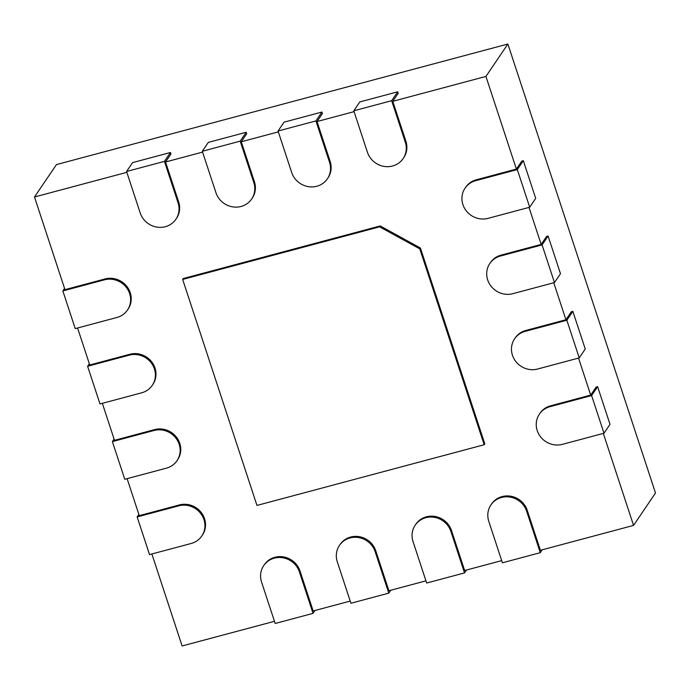 <?xml version="1.0" encoding="UTF-8"?>
<svg xmlns="http://www.w3.org/2000/svg" width="690" height="690" viewBox="0 0 690 690"><rect width="100%" height="100%" fill="white"/><g stroke="black" fill="none" stroke-linecap="round" stroke-linejoin="round"><path stroke-width="1.03" d="M403.141 158.553A20.277 19.139 34.1 0 1 383.847 166.368A20.277 19.139 34.1 0 1 367.425 152.24L353.798 110.805L391.67 100.688L405.297 142.123A20.277 19.139 34.1 0 1 403.141 158.553L403.745 157.665A20.277 19.139 -145.9 0 0 405.901 141.234L392.774 101.309L485.933 76.426L507.883 44.031L56.451 164.591L34.5 196.995L64.963 289.653L105.113 278.933A20.277 19.139 -145.9 0 1 127.055 286.669A20.277 19.139 -145.9 0 1 128.09 309.137L127.486 310.017A20.277 19.139 34.1 0 1 116.895 317.486L75.236 328.613L62.85 290.947L104.509 279.821A20.277 19.139 34.1 0 1 126.451 287.558A20.277 19.139 34.1 0 1 127.486 310.017M507.883 44.031L655.5 493.005L633.549 525.409L540.391 550.292L527.264 510.359A20.277 19.139 -145.9 0 0 510.833 496.231A20.277 19.139 -145.9 0 0 491.539 504.045L490.935 504.933A20.277 19.139 34.1 0 1 510.238 497.119A20.277 19.139 34.1 0 1 526.66 511.247L540.279 552.681L542.236 549.792M392.774 101.309L398.182 93.323L397.69 91.813L359.818 101.93L353.798 110.805M354.074 111.642L317.029 121.535L322.437 113.548L321.945 112.039L284.073 122.156L278.053 131.031L315.925 120.922L329.553 162.348A20.277 19.139 34.1 0 1 327.405 178.779A20.277 19.139 34.1 0 1 308.102 186.593A20.277 19.139 34.1 0 1 291.68 172.466L278.053 131.031M278.329 131.868L241.284 141.769L246.692 133.774L246.201 132.273L208.328 142.39L202.317 151.265L240.189 141.148L253.808 182.583A20.277 19.139 34.1 0 1 251.66 199.005A20.277 19.139 34.1 0 1 232.357 206.819A20.277 19.139 34.1 0 1 215.936 192.691L202.317 151.265M202.593 152.102L165.54 161.995L170.947 154.008L170.456 152.499L132.584 162.616L126.572 171.491L164.444 161.374L178.063 202.808A20.277 19.139 34.1 0 1 175.916 219.239A20.277 19.139 34.1 0 1 156.613 227.053A20.277 19.139 34.1 0 1 140.191 212.925L126.572 171.491M126.848 172.328L34.5 196.995M151.869 553.984L182.117 645.969L274.465 621.311M127.107 478.653L139.268 515.646L179.417 504.925A20.277 19.139 -145.9 0 1 201.359 512.661A20.277 19.139 -145.9 0 1 202.394 535.13L201.791 536.018A20.277 19.139 34.1 0 1 191.199 543.479L149.54 554.605L137.155 516.939L178.814 505.813A20.277 19.139 34.1 0 1 200.756 513.55A20.277 19.139 34.1 0 1 201.791 536.018M102.336 403.314L114.497 440.315L154.646 429.594A20.277 19.139 -145.9 0 1 176.588 437.331A20.277 19.139 -145.9 0 1 177.623 459.799L177.02 460.687A20.277 19.139 34.1 0 1 166.428 468.148L124.769 479.274L112.384 441.609L154.042 430.482A20.277 19.139 34.1 0 1 175.984 438.219A20.277 19.139 34.1 0 1 177.02 460.687M77.565 327.983L89.735 364.984L129.875 354.263A20.277 19.139 -145.9 0 1 151.817 362A20.277 19.139 -145.9 0 1 152.852 384.468L152.257 385.356A20.277 19.139 34.1 0 1 141.657 392.817L99.998 403.943L87.613 366.278L129.272 355.152A20.277 19.139 34.1 0 1 151.222 362.888A20.277 19.139 34.1 0 1 152.257 385.356M485.933 76.426L516.396 169.084L476.255 179.805A20.277 19.139 -145.9 0 0 465.664 187.266L465.06 188.154A20.277 19.139 34.1 0 1 475.652 180.694L517.31 169.567L523.331 160.692L535.707 198.358L529.696 207.233L488.037 218.359A20.277 19.139 34.1 0 1 466.095 210.623A20.277 19.139 34.1 0 1 465.06 188.154M603.31 433.415L633.549 525.409M597.626 386.685L596.117 387.09L590.7 395.085L550.56 405.806A20.277 19.139 -145.9 0 0 539.968 413.267L539.364 414.155A20.277 19.139 34.1 0 1 549.956 406.695L591.615 395.568L597.626 386.685L610.012 424.359L604 433.234L562.341 444.36A20.277 19.139 34.1 0 1 540.399 436.623A20.277 19.139 34.1 0 1 539.364 414.155M578.539 358.084L590.7 395.085M572.864 311.354L571.346 311.759L565.938 319.746L525.789 330.476A20.277 19.139 -145.9 0 0 515.197 337.936L514.593 338.825A20.277 19.139 34.1 0 1 525.193 331.355L566.852 320.229L572.864 311.354L585.249 349.019L579.229 357.903L537.57 369.029A20.277 19.139 34.1 0 1 515.628 361.284A20.277 19.139 34.1 0 1 514.593 338.825M553.768 282.753L565.938 319.746M548.093 236.023L546.584 236.429L541.167 244.415L501.026 255.136A20.277 19.139 -145.9 0 0 490.426 262.605L489.831 263.485A20.277 19.139 34.1 0 1 500.423 256.024L542.081 244.898L548.093 236.023L560.478 273.689L554.467 282.564L512.808 293.69A20.277 19.139 34.1 0 1 490.866 285.953A20.277 19.139 34.1 0 1 489.831 263.485M529.006 207.423L541.167 244.415M523.331 160.692L521.812 161.098L516.396 169.084M501.69 560.625L464.646 570.518L451.519 530.593A20.277 19.139 -145.9 0 0 435.088 516.465A20.277 19.139 -145.9 0 0 415.794 524.279L415.19 525.168A20.277 19.139 34.1 0 1 434.493 517.353A20.277 19.139 34.1 0 1 450.915 531.481L464.534 572.916L466.492 570.026M425.946 580.851L388.901 590.744L375.774 550.818A20.277 19.139 -145.9 0 0 359.343 536.691A20.277 19.139 -145.9 0 0 340.049 544.505L339.446 545.393A20.277 19.139 34.1 0 1 358.748 537.579A20.277 19.139 34.1 0 1 375.17 551.707L388.789 593.141L390.747 590.252M350.21 601.085L313.156 610.978L300.029 571.053A20.277 19.139 -145.9 0 0 283.607 556.925A20.277 19.139 -145.9 0 0 264.305 564.739L263.701 565.627A20.277 19.139 34.1 0 1 283.004 557.813A20.277 19.139 34.1 0 1 299.426 571.941L313.044 613.367L315.002 610.477M175.916 219.239L176.511 218.351A20.277 19.139 -145.9 0 0 178.667 201.92L165.54 161.995M251.66 199.005L252.255 198.125A20.277 19.139 -145.9 0 0 254.412 181.694L241.284 141.769M327.405 178.779L328 177.891A20.277 19.139 -145.9 0 0 330.156 161.46L317.029 121.535M379.595 226.838L419.796 248.874L484.19 444.74L484.794 443.851L420.4 247.995L380.19 225.949L183.255 278.544L182.66 279.433L379.595 226.838L380.19 225.949M164.444 161.374L170.456 152.499M240.189 141.148L246.201 132.273M315.925 120.922L321.945 112.039M391.67 100.688L397.69 91.813M62.85 290.947L64.558 288.42M87.613 366.278L89.329 363.751M112.384 441.609L114.092 439.082M137.155 516.939L138.863 514.412M313.044 613.367L275.181 623.484L261.553 582.05A20.277 19.139 34.1 0 1 263.701 565.627M388.789 593.141L350.917 603.258L337.298 561.824A20.277 19.139 34.1 0 1 339.446 545.393M464.534 572.916L426.662 583.024L413.043 541.59A20.277 19.139 34.1 0 1 415.19 525.168M540.279 552.681L502.406 562.798L488.787 521.364A20.277 19.139 34.1 0 1 490.935 504.933M484.19 444.74L256.965 505.425L182.66 279.433M419.796 248.874L420.4 247.995M517.31 169.567L529.696 207.233M542.081 244.898L554.467 282.564M566.852 320.229L579.229 357.903M591.615 395.568L604 433.234M178.063 202.808L178.667 201.92M253.808 182.583L254.412 181.694M329.553 162.348L330.156 161.46M405.297 142.123L405.901 141.234M104.509 279.821L105.113 278.933M129.272 355.152L129.875 354.263M154.042 430.482L154.646 429.594M178.814 505.813L179.417 504.925M475.652 180.694L476.255 179.805M500.423 256.024L501.026 255.136M525.193 331.355L525.789 330.476M549.956 406.695L550.56 405.806M299.426 571.941L300.029 571.053M375.17 551.707L375.774 550.818M450.915 531.481L451.519 530.593M526.66 511.247L527.264 510.359"/></g></svg>
